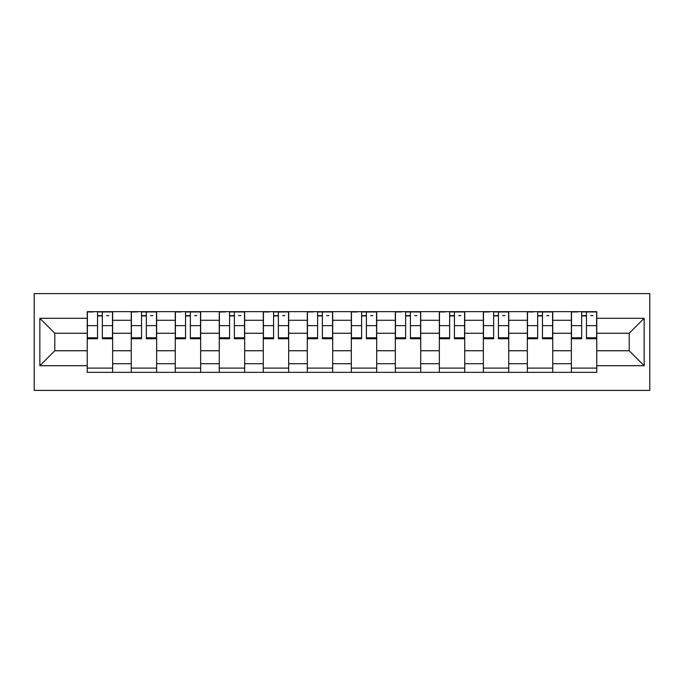 <?xml version="1.0" encoding="UTF-8"?>
<svg xmlns="http://www.w3.org/2000/svg" width="684" height="684" viewBox="0 0 684 684"><rect width="100%" height="100%" fill="white"/><g stroke="black" fill="none" stroke-linecap="round" stroke-linejoin="round"><path stroke-width="1.03" d="M34.2 390.384L649.8 390.384L649.8 293.616L34.2 293.616L34.2 390.384M131.251 372.327L131.251 320.274L112.629 320.274L112.629 372.327M112.629 320.274L112.629 311.673M131.251 320.274L131.251 311.673M156.645 311.673L156.645 372.327M175.266 372.327L175.266 311.673M200.651 311.673L200.651 372.327M219.273 372.327L219.273 311.673M244.667 311.673L244.667 372.327M263.289 372.327L263.289 311.673M288.682 311.673L288.682 372.327M307.296 372.327L307.296 311.673M332.689 311.673L332.689 372.327M351.311 372.327L351.311 311.673M376.704 311.673L376.704 372.327M395.318 372.327L395.318 311.673M420.711 311.673L420.711 372.327M439.333 372.327L439.333 311.673M464.727 311.673L464.727 372.327M483.349 372.327L483.349 311.673M508.734 311.673L508.734 372.327M527.355 372.327L527.355 311.673M552.749 311.673L552.749 372.327M571.371 372.327L571.371 311.673M571.371 350.747L552.749 350.747M527.355 350.747L508.734 350.747M483.349 350.747L464.727 350.747M439.333 350.747L420.711 350.747M395.318 350.747L376.704 350.747M351.311 350.747L332.689 350.747M307.296 350.747L288.682 350.747M263.289 350.747L244.667 350.747M219.273 350.747L200.651 350.747M175.266 350.747L156.645 350.747M131.251 350.747L112.629 350.747M571.371 333.253L552.749 333.253M527.355 333.253L508.734 333.253M483.349 333.253L464.727 333.253M439.333 333.253L420.711 333.253M395.318 333.253L376.704 333.253M351.311 333.253L332.689 333.253M307.296 333.253L288.682 333.253M263.289 333.253L244.667 333.253M219.273 333.253L200.651 333.253M175.266 333.253L156.645 333.253M131.251 333.253L112.629 333.253M54.797 350.747L87.236 350.747L87.236 333.253L54.797 333.253L54.797 350.747L39.843 365.701L39.843 318.299L87.236 318.299L87.236 333.253M596.764 333.253L596.764 350.747L629.203 350.747L629.203 333.253L596.764 333.253L596.764 311.673L87.236 311.673L87.236 318.299M596.764 318.299L644.157 318.299L644.157 365.701L596.764 365.701L596.764 350.747M87.236 350.747L87.236 372.327L596.764 372.327L596.764 365.701M87.236 365.701L39.843 365.701M112.629 368.095L87.236 368.095M97.538 315.905L102.335 315.905M156.645 368.095L131.251 368.095M141.545 315.905L146.342 315.905M200.651 368.095L175.266 368.095M185.561 315.905L190.357 315.905M244.667 368.095L219.273 368.095M229.576 315.905L234.373 315.905M288.682 368.095L263.289 368.095M273.583 315.905L278.379 315.905M332.689 368.095L307.296 368.095M317.598 315.905L322.395 315.905M376.704 368.095L351.311 368.095M361.605 315.905L366.402 315.905M420.711 368.095L395.318 368.095M405.621 315.905L410.417 315.905M464.727 368.095L439.333 368.095M449.627 315.905L454.424 315.905M508.734 368.095L483.349 368.095M493.643 315.905L498.439 315.905M552.749 368.095L527.355 368.095M537.658 315.905L542.455 315.905M596.764 368.095L571.371 368.095M581.665 315.905L586.462 315.905M39.843 318.299L54.797 333.253M629.203 350.747L644.157 365.701M629.203 333.253L644.157 318.299M102.335 338.76L102.335 311.955L112.492 311.955L112.492 338.76L102.335 338.76M97.538 315.623L102.335 315.623M106.567 315.623L108.824 315.623M93.306 311.955L87.381 311.955L87.381 338.76L97.538 338.76L97.538 311.955L106.567 311.955M146.342 338.76L146.342 311.955L156.499 311.955L156.499 338.76L146.342 338.76M141.545 315.623L146.342 315.623M150.574 315.623L152.831 315.623M137.313 311.955L131.396 311.955L131.396 338.76L141.545 338.76L141.545 311.955L150.574 311.955M190.357 338.76L190.357 311.955L200.515 311.955L200.515 338.76L190.357 338.76M185.561 315.623L190.357 315.623M194.589 315.623L196.847 315.623M181.328 311.955L175.403 311.955L175.403 338.76L185.561 338.76L185.561 311.955L194.589 311.955M234.373 338.76L234.373 311.955L244.521 311.955L244.521 338.76L234.373 338.76M229.576 315.623L234.373 315.623M238.605 315.623L240.853 315.623M225.344 311.955L219.419 311.955L219.419 338.76L229.576 338.76L229.576 311.955L238.605 311.955M278.379 338.76L278.379 311.955L288.537 311.955L288.537 338.76L278.379 338.76M273.583 315.623L278.379 315.623M282.612 315.623L284.869 315.623M269.351 311.955L263.425 311.955L263.425 338.76L273.583 338.76L273.583 311.955L282.612 311.955M322.395 338.76L322.395 311.955L332.552 311.955L332.552 338.76L322.395 338.76M317.598 315.623L322.395 315.623M326.627 315.623L328.884 315.623M313.366 311.955L307.441 311.955L307.441 338.76L317.598 338.76L317.598 311.955L326.627 311.955M366.402 338.76L366.402 311.955L376.559 311.955L376.559 338.76L366.402 338.76M361.605 315.623L366.402 315.623M370.634 315.623L372.891 315.623M357.373 311.955L351.448 311.955L351.448 338.76L361.605 338.76L361.605 311.955L370.634 311.955M410.417 338.76L410.417 311.955L420.574 311.955L420.574 338.76L410.417 338.76M405.621 315.623L410.417 315.623M414.649 315.623L416.907 315.623M401.388 311.955L395.463 311.955L395.463 338.76L405.621 338.76L405.621 311.955L414.649 311.955M454.424 338.76L454.424 311.955L464.581 311.955L464.581 338.76L454.424 338.76M449.627 315.623L454.424 315.623M458.656 315.623L460.913 315.623M445.395 311.955L439.479 311.955L439.479 338.76L449.627 338.76L449.627 311.955L458.656 311.955M498.439 338.76L498.439 311.955L508.597 311.955L508.597 338.76L498.439 338.76M493.643 315.623L498.439 315.623M502.672 315.623L504.929 315.623M489.411 311.955L483.485 311.955L483.485 338.76L493.643 338.76L493.643 311.955L502.672 311.955M542.455 338.76L542.455 311.955L552.604 311.955L552.604 338.76L542.455 338.76M537.658 315.623L542.455 315.623M546.687 315.623L548.936 315.623M533.426 311.955L527.501 311.955L527.501 338.76L537.658 338.76L537.658 311.955L546.687 311.955M586.462 338.76L586.462 311.955L596.619 311.955L596.619 338.76L586.462 338.76M581.665 315.623L586.462 315.623M590.694 315.623L592.951 315.623M577.433 311.955L571.508 311.955L571.508 338.76L581.665 338.76L581.665 311.955L590.694 311.955M527.355 320.274L508.734 320.274M483.349 320.274L464.727 320.274M439.333 320.274L420.711 320.274M395.318 320.274L376.704 320.274M351.311 320.274L332.689 320.274M307.296 320.274L288.682 320.274M263.289 320.274L244.667 320.274M219.273 320.274L200.651 320.274M175.266 320.274L156.645 320.274M571.371 320.274L552.749 320.274M527.355 363.726L508.734 363.726M483.349 363.726L464.727 363.726M439.333 363.726L420.711 363.726M395.318 363.726L376.704 363.726M351.311 363.726L332.689 363.726M307.296 363.726L288.682 363.726M263.289 363.726L244.667 363.726M219.273 363.726L200.651 363.726M175.266 363.726L156.645 363.726M131.251 363.726L112.629 363.726M571.371 363.726L552.749 363.726M102.335 337.785L112.492 337.785M102.335 325.652L112.492 325.652M87.381 337.785L97.538 337.785M87.381 325.652L97.538 325.652M146.342 337.785L156.499 337.785M146.342 325.652L156.499 325.652M131.396 337.785L141.545 337.785M131.396 325.652L141.545 325.652M190.357 337.785L200.515 337.785M190.357 325.652L200.515 325.652M175.403 337.785L185.561 337.785M175.403 325.652L185.561 325.652M234.373 337.785L244.521 337.785M234.373 325.652L244.521 325.652M219.419 337.785L229.576 337.785M219.419 325.652L229.576 325.652M278.379 337.785L288.537 337.785M278.379 325.652L288.537 325.652M263.425 337.785L273.583 337.785M263.425 325.652L273.583 325.652M322.395 337.785L332.552 337.785M322.395 325.652L332.552 325.652M307.441 337.785L317.598 337.785M307.441 325.652L317.598 325.652M366.402 337.785L376.559 337.785M366.402 325.652L376.559 325.652M351.448 337.785L361.605 337.785M351.448 325.652L361.605 325.652M410.417 337.785L420.574 337.785M410.417 325.652L420.574 325.652M395.463 337.785L405.621 337.785M395.463 325.652L405.621 325.652M454.424 337.785L464.581 337.785M454.424 325.652L464.581 325.652M439.479 337.785L449.627 337.785M439.479 325.652L449.627 325.652M498.439 337.785L508.597 337.785M498.439 325.652L508.597 325.652M483.485 337.785L493.643 337.785M483.485 325.652L493.643 325.652M542.455 337.785L552.604 337.785M542.455 325.652L552.604 325.652M527.501 337.785L537.658 337.785M527.501 325.652L537.658 325.652M586.462 337.785L596.619 337.785M586.462 325.652L596.619 325.652M571.508 337.785L581.665 337.785M571.508 325.652L581.665 325.652"/></g></svg>
